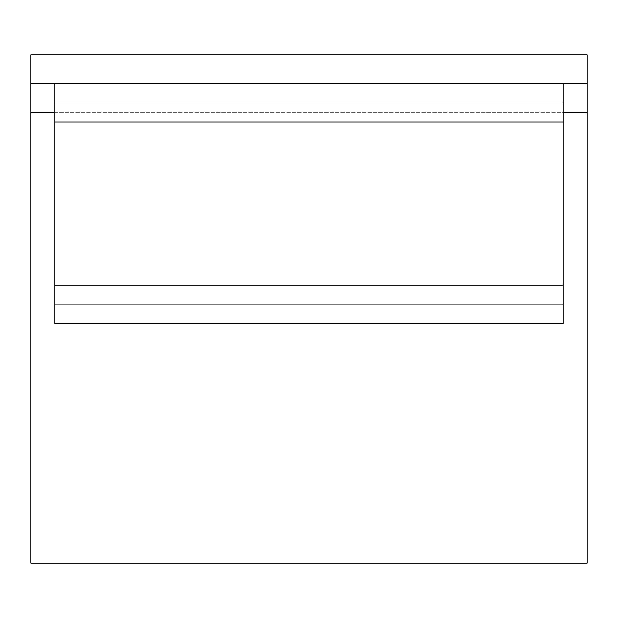 <?xml version="1.0" encoding="UTF-8"?>
<svg xmlns="http://www.w3.org/2000/svg" width="618" height="618" viewBox="0 0 618 618"><rect width="100%" height="100%" fill="white"/><g stroke="black" fill="none" stroke-linecap="round" stroke-linejoin="round"><path stroke-width="0.46" stroke-dasharray="3.09 2.32" d="M587.1 54.871L587.1 83.646L30.9 83.646L30.9 54.871L30.9 563.129L587.1 563.129L587.1 54.871L30.9 54.871M563.129 102.82L54.871 102.82L54.871 122.001L54.871 102.82L563.129 102.82L563.129 122.001L563.129 102.82M54.871 285.029L54.871 83.646L563.129 83.646L563.129 285.029L563.129 122.001L54.871 122.001L563.129 122.001L563.129 304.203L563.129 285.029L54.871 285.029L54.871 323.384L563.129 323.384L563.129 285.029L54.871 285.029L563.129 285.029M563.129 304.203L54.871 304.203L563.129 304.203M587.1 112.414L30.9 112.414M54.871 112.414L563.129 112.414"/><path stroke-width="0.93" d="M563.129 112.414L587.1 112.414L587.1 83.646L30.9 83.646L30.9 112.414L54.871 112.414M587.1 112.414L587.1 563.129L30.9 563.129L30.9 112.414M30.9 83.646L30.9 54.871L587.1 54.871L587.1 83.646M563.129 83.646L563.129 323.384L54.871 323.384L54.871 83.646M563.129 285.029L54.871 285.029M563.129 122.001L54.871 122.001"/></g></svg>
